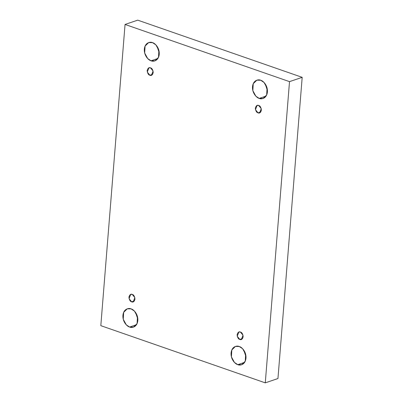 <?xml version="1.0" encoding="UTF-8"?>
<svg xmlns="http://www.w3.org/2000/svg" width="403" height="403" viewBox="0 0 403 403"><rect width="100%" height="100%" fill="white"/><g stroke="black" fill="none" stroke-linecap="round" stroke-linejoin="round"><path stroke-width="0.6" d="M237.805 364.66L241.639 364.735L245.251 361.209L245.639 354.267L242.631 348.736L239.266 346.504C241.473 346.897 246.424 351.421 245.986 358.171C245.341 364.856 239.956 365.783 237.805 364.66C235.594 364.267 230.647 359.743 231.085 352.993C231.725 346.308 237.115 345.381 239.266 346.504L235.428 346.429L231.821 349.955L231.428 356.897L234.44 362.428L237.805 364.66L244.636 362.342L237.805 364.66M259.225 98.408L263.063 98.483L266.67 94.957L267.063 88.015L264.051 82.484L260.686 80.252C262.897 80.645 267.844 85.169 267.406 91.919C266.766 98.604 261.376 99.531 259.225 98.408C257.018 98.015 252.066 93.491 252.505 86.741C253.149 80.056 258.535 79.129 260.686 80.252L256.852 80.177L253.24 83.708L252.852 90.645L255.86 96.176L259.225 98.408L266.061 96.09L259.225 98.408M129.635 327.045L133.474 327.12L137.08 323.594L137.473 316.657L134.461 311.121L131.096 308.894C133.307 309.287 138.254 313.806 137.816 320.561C137.176 327.241 131.786 328.168 129.635 327.045C127.429 326.652 122.477 322.133 122.915 315.378C123.56 308.698 128.945 307.771 131.096 308.894L127.262 308.819L123.65 312.345L123.263 319.282L126.27 324.818L129.635 327.045L136.471 324.727L129.635 327.045M151.06 60.793L154.893 60.868L158.505 57.342L158.893 50.405L155.885 44.869L152.52 42.642C154.727 43.035 159.679 47.554 159.24 54.309C158.596 60.994 153.211 61.916 151.06 60.793C148.848 60.4 143.901 55.881 144.339 49.126C144.979 42.446 150.369 41.519 152.52 42.642L148.682 42.567L145.075 46.093L144.682 53.03L147.694 58.566L151.06 60.793L157.89 58.475L151.06 60.793M149.896 75.25L151.457 75.28L153.09 71.019L150.49 67.855C151.941 68.142 152.853 69.729 153.226 72.611C152.425 75.079 151.311 75.96 149.896 75.25C148.445 74.963 147.528 73.376 147.155 70.495C147.961 68.026 149.07 67.145 150.49 67.855L148.929 67.825L147.297 72.087L149.896 75.25L152.677 74.308L149.896 75.25M131.665 301.832L133.227 301.862L134.859 297.6L132.26 294.437C133.71 294.724 134.622 296.311 135 299.192C134.194 301.661 133.081 302.542 131.665 301.832C130.214 301.545 129.303 299.958 128.925 297.082C129.731 294.608 130.844 293.727 132.26 294.437L130.698 294.407L129.066 298.668L131.665 301.832L134.451 300.89L131.665 301.832M239.835 339.447L241.397 339.477L243.024 335.21L240.43 332.052C241.881 332.339 242.792 333.921 243.165 336.802C242.364 339.276 241.251 340.157 239.835 339.447C238.38 339.155 237.468 337.573 237.095 334.692C237.901 332.223 239.009 331.342 240.43 332.052L238.863 332.017L237.236 336.283L239.835 339.447L242.616 338.5L239.835 339.447M258.061 112.865L259.628 112.895L261.255 108.629L258.661 105.465C260.111 105.757 261.023 107.339 261.396 110.221C260.595 112.689 259.482 113.57 258.061 112.865C256.61 112.573 255.698 110.991 255.326 108.11C256.132 105.636 257.24 104.76 258.661 105.465L257.094 105.435L255.467 109.702L258.061 112.865L260.847 111.918L258.061 112.865M100.815 325.664L125.051 24.452L137.725 20.15L125.051 24.452L289.51 81.638L302.185 77.336L137.725 20.15L302.185 77.336L289.51 81.638L265.275 382.85L277.949 378.548L302.185 77.336L277.949 378.548L265.275 382.85L100.815 325.664L265.275 382.85L289.51 81.638L125.051 24.452L100.815 325.664M243.734 350.081L246.011 356.786L243.734 350.081M265.159 83.829L267.431 90.534L265.159 83.829M135.569 312.466L137.841 319.171L135.569 312.466M156.989 46.214L159.266 52.919L156.989 46.214"/></g></svg>
